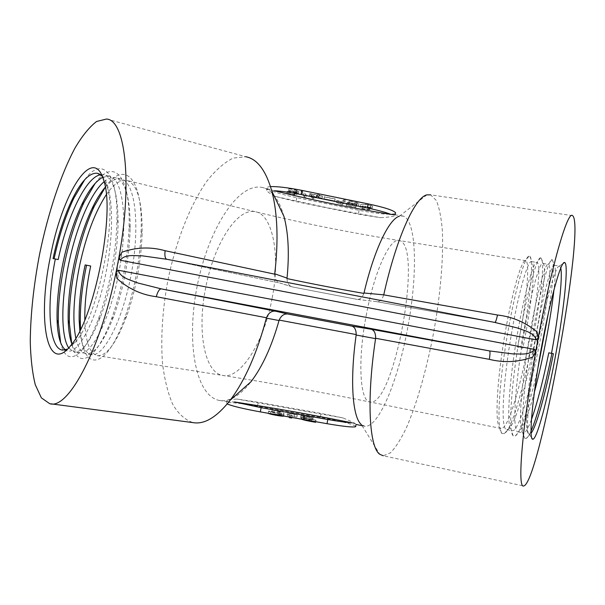 <?xml version="1.0" encoding="UTF-8"?>
<svg xmlns="http://www.w3.org/2000/svg" width="605" height="605" viewBox="0 0 605 605"><rect width="100%" height="100%" fill="white"/><g stroke="black" fill="none" stroke-linecap="round" stroke-linejoin="round"><path stroke-width="0.45" stroke-dasharray="3.02 2.27" d="M313.209 417.367L300.965 415.491L304.723 416.807L301.381 416.89C303.082 417.798 307.96 418.917 315.999 420.233L315.78 420.006C308.21 418.766 304.179 417.805 303.687 417.117L312.044 418.017C306.183 417.027 303.249 416.316 303.226 415.9L313.209 417.367L312.838 419.363L312.997 417.155M297.289 415.09L287.458 412.618L289.757 415.59L292.071 415.998L289.984 413.374L297.289 415.09L296.911 417.102L289.182 414.985L289.561 412.988M271.955 409.865L272.091 410.069C277.445 411.173 280.455 412.028 281.143 412.633L268.65 411.105C267.629 411.786 282.777 414.606 284.032 414.107C284.123 413.283 283.783 412.202 271.955 409.865L271.713 412.073L272.091 410.069M355.725 426.26C351.936 423.984 340.123 421.012 320.287 417.337L257.48 406.182C240.495 403.255 230.142 402.136 226.436 402.817L227.208 403.958M352.034 422.842L356.095 424.415C356.625 423.916 352.246 421.753 342.959 417.919L321.028 413.412L258.222 402.234L237.069 399.073C231.458 399.315 228.047 399.844 226.845 400.669L227.76 401.644L234.4 401.947M342.959 417.919L237.069 399.073M274.405 190.749L269.596 189.373C267.198 188.957 266.238 189.282 266.714 190.363C267.471 191.921 270.374 193.948 275.434 196.451L327.502 207.795L380.379 217.671C390.664 217.119 395.572 216.227 395.095 214.994L394.664 214.783M283.949 216.356C278.943 199.068 271.547 189.395 261.746 187.338C237.152 182.823 207.969 230.966 197.283 285.613C186.211 340.184 194.78 395.625 219.343 400.457C229.227 402.143 239.807 395.874 251.075 381.657M426.903 194.863L399.361 216.212L403.127 216.061C416.641 220.379 417.775 273.112 408.057 326.027C398.544 378.972 378.995 427.599 364.913 426.283L361.465 424.642L379.774 454.279M106.518 119.041L246.016 156.771L233.144 158.079C224.213 162.571 215.433 170.292 206.789 181.266C189.902 205.435 175.957 241.493 167.978 279.828C162.518 309.231 160.673 336.826 162.442 362.622C164.356 378.707 167.721 392.479 172.546 403.943C178.172 413.722 185.017 419.946 193.086 422.63M121.976 252.194L117.506 264.899L116.924 278.429M67.533 349.138L75.595 341.916C98.018 316.876 117.983 216.832 106.805 185.637L102.268 176.252M97.556 173.295C111.116 174.943 115.91 217.792 107.123 266.752C98.381 315.999 79.346 354.016 67.881 350.976L62.617 350.144M100.702 174.747L103.584 174.769C113.15 177.363 117.983 193.411 118.081 222.92C117.786 252.988 110.579 290.294 100.4 317.186C90.81 341.25 82.008 352.836 73.992 351.936L68.978 348.306M102.676 177.265L109.134 176.123C123.049 177.855 128.215 220.545 119.472 269.217C110.775 318.177 91.446 355.914 79.603 352.828C76.442 352.193 73.871 349.274 71.874 344.071M104.09 181.712C108.068 178.346 111.743 176.963 115.109 177.575C125.273 180.403 130.294 197.359 130.181 228.44C129.115 259.303 123.571 288.766 113.543 316.846C103.553 342.377 94.259 354.689 85.66 353.781C81.153 352.806 77.863 347.603 75.791 338.18M105.278 187.179C110.844 180.865 115.948 178.112 120.592 178.914C134.839 180.736 140.375 223.268 131.678 271.653C123.042 320.325 103.41 357.789 91.204 354.659C85.305 353.146 81.516 345.198 79.837 330.806M106.276 194.697C113.574 184.192 120.312 179.413 126.49 180.35C137.297 183.413 142.508 201.344 142.122 234.143C140.942 262.706 135.777 290.09 126.611 316.279C116.221 343.428 106.412 356.534 97.186 355.604C89.495 353.108 85.365 341.212 84.806 319.916M58.193 259.545L54.079 258.751M84.798 179.594C101.852 155.916 117.831 171.57 116.946 219.456C116.599 251.415 108.892 291.247 98.048 319.909C83.233 359.4 65.968 367.311 60.674 342.853M95.219 183.277C113.226 157.882 130.468 174.58 129.115 225.189C128.51 255.552 121.476 291.928 111.335 319.402C95.976 361.321 77.334 369.799 71.776 343.806M105.285 187.24C124.328 159.652 143.075 177.409 141.131 231.118C139.846 261.534 134.318 290.71 124.554 318.646C105.618 371.969 82.303 371.81 80.578 329.309M54.064 258.842L53.051 258.569M531.432 419.643C528.105 428.567 525.458 433.006 523.484 432.976L522.637 432.53C518.243 429.391 520.814 389.454 528.067 344.865C535.357 299.263 545.12 262.615 548.198 264.256L548.364 264.309C556.85 266.828 525.246 433.324 512.216 430.7L511.172 430.102C506.529 426.306 508.767 386.671 515.936 342.71C523.136 297.705 533.186 261.368 536.764 262.449L537.051 262.51C546.617 265.141 515.089 431.236 501.016 428.438L499.738 427.674C494.86 423.228 496.796 383.903 503.874 340.562C510.991 296.163 521.298 260.127 525.359 260.664L525.813 260.717C530.335 262.086 526.327 304.557 517.472 347.164L522.856 348.14L517.472 347.164M534.344 392.305C528.331 414.909 523.257 428.007 519.12 431.584L518.061 431.879C512.465 432.855 514.432 391.488 522.236 343.806C529.655 297.357 539.819 260.536 542.927 263.447L543.131 263.591C550.951 268.938 522.591 421.36 508.132 429.225L506.831 429.611C500.811 430.503 502.332 389.189 510.136 341.651C517.547 295.338 528.112 258.683 531.644 261.647L531.976 261.889C535.72 265.353 531.44 306.75 522.856 348.14M554.263 265.247L559.504 266.064C555.98 264.37 545.574 300.988 537.323 346.559C528.687 393.341 525.17 434.103 529.11 434.103L529.148 434.118C524.225 434.11 526.736 393.023 534.396 345.992C541.838 299.399 551.586 262.404 554.263 265.247L554.369 265.315C555.723 266.865 555.594 274.935 553.998 289.538M559.708 266.117L560.737 268.023M529.148 434.118L530.101 434.042L526.342 438.375L524.626 438.217C520.111 434.677 523.015 392.063 530.887 344.056C538.76 295.89 548.75 258.433 552.01 259.658L552.327 259.817C554.467 263.999 553.204 281.491 548.538 312.278M532.604 357.109L536.93 344.933L537.18 332.069M572.534 215.652L430.624 194.863L436.281 200.444C439.222 207.477 441.234 217.324 442.3 229.983C443.662 257.14 440.493 293.811 433.951 330.814C427.077 367.749 417.178 403.074 406.394 427.78C400.964 439.124 395.647 447.473 390.437 452.842L383.23 455.769L523.658 485.959M531.001 431.146C529.186 435.192 527.636 437.596 526.342 438.375M537.928 368.037C529.995 403.497 520.875 432.492 515.309 436.001L513.131 435.774C508.344 431.531 510.9 389.196 518.682 341.848C526.479 294.34 536.756 257.216 540.545 257.851L541.112 258.116C549.597 264.657 519.854 424.96 504.351 433.626L501.674 433.324C496.629 428.393 498.86 386.361 506.559 339.662C514.265 292.805 524.822 256.006 529.118 256.074L529.98 256.444C534.056 260.498 529.64 304.27 520.655 347.852M383.646 295.217C382.035 299.679 379.713 301.827 376.688 301.668L356.821 299.324L292.85 287.027L280.705 283.208L166.564 259.227M165.301 258.978L494.935 322.45M363.892 293.417C362.259 297.569 360.005 299.558 357.124 299.384L356.821 299.324M286.997 278.572C287.133 282.724 288.714 285.447 291.754 286.74L292.85 287.027M274.708 274.171C274.73 278.602 276.356 281.514 279.586 282.913L280.425 283.163M275.434 196.451L296.11 201.631L358.349 214.215L380.379 217.671M270.503 186.605C267.682 186.786 266.548 187.331 267.115 188.238C270.148 191.014 280.062 194.167 296.843 197.714L359.075 210.328C378.806 214.079 390.913 215.123 395.42 213.459M287.042 193.161L286.921 193.35C292.767 194.666 296.087 195.044 296.881 194.5L294.892 193.608L298.439 193.305C297.32 192.488 294.06 191.596 288.653 190.613L288.532 190.817C292.941 191.596 295.671 192.337 296.722 193.033C296.579 193.63 294.136 193.411 289.387 192.375L295.232 194.167C294.575 194.576 291.844 194.235 287.042 193.161L287.42 191.157L286.921 193.35M302.44 193.403L300.738 193.055L304.459 196.905L306.16 197.253L302.44 193.403L302.825 191.369L301.124 191.021L300.738 193.055M317.806 198.168L318.321 197.601L322.185 198.153L318.495 197.404L319.054 196.791L317.239 196.428L316.702 197.033L309.586 195.589L312.914 198.621L314.668 198.977L311.22 196.156L316.521 197.23L316.014 197.805L317.806 198.168L318.699 195.581L318.321 197.601M324.046 198.773L334.883 200.973L324.046 198.773L324.431 196.754L323.879 198.947M336.365 202.509L342.332 204.596L345.274 202.115L343.572 201.775L341.016 203.961L336.365 202.509L336.743 200.512L341.144 202.304L340.774 204.286M356.05 207.16L347.951 205.518L348.979 204.694C354.054 205.798 357.215 206.161 358.455 205.76L358.538 205.496C357.411 204.694 354.19 203.817 348.858 202.849L348.639 203.03C353.146 203.832 355.876 204.566 356.821 205.231C356.156 205.776 353.048 205.428 347.512 204.172L346.075 205.352L355.823 207.326L356.421 205.178L348.321 203.537L347.951 205.518M371.825 209.065L372.105 208.347C370.865 206.169 357.54 205.541 360.277 207.523C360.391 208.619 370.631 210.653 371.825 209.065M372.196 207.069L372.483 206.335C371.243 204.135 357.918 203.53 360.648 205.534C360.762 206.653 371.001 208.68 372.196 207.069M370.517 206.728C371.054 207.644 363.28 207.303 362.418 205.798C360.285 204.724 368.059 203.794 370.804 206.04L370.517 206.728M370.147 208.725C370.683 209.625 362.909 209.27 362.047 207.787C359.907 206.721 367.681 205.829 370.426 208.044L370.147 208.725M348.321 203.537L349.357 202.69L348.979 204.694M349.357 202.69C354.432 203.802 357.585 204.157 358.833 203.756L358.916 203.477C357.789 202.675 354.568 201.79 349.244 200.83L348.858 202.849M349.244 200.83L348.639 203.03M349.024 201.011C353.532 201.813 356.254 202.546 357.2 203.22C356.526 203.772 353.426 203.424 347.89 202.176L347.512 204.172M347.89 202.176L346.446 203.371L346.075 205.352M346.446 203.371L356.194 205.352L355.823 207.326M341.144 202.304L342.71 202.614L342.332 204.596M342.71 202.614L345.659 200.089L345.274 202.115M345.659 200.089L343.95 199.748L343.572 201.775M343.95 199.748L341.386 201.972L341.016 203.961M341.386 201.972L338.808 200.928L338.429 202.925M338.808 200.928L336.743 200.512M324.257 196.935L335.072 199.136L334.694 201.147M335.072 199.136L334.883 200.973M335.268 198.954L324.431 196.754M318.699 195.581L322.382 196.33L322.004 198.349M322.382 196.33L322.185 198.153M322.571 196.133L318.88 195.377L318.495 197.404M318.88 195.377L319.432 194.765L319.054 196.791M319.432 194.765L317.625 194.394L317.239 196.428M317.625 194.394L316.702 197.033M317.08 195.014L309.972 193.57L309.586 195.589M309.972 193.57L309.442 195.77M309.828 193.744L313.292 196.633L312.914 198.621M313.292 196.633L315.039 196.988L314.668 198.977M315.039 196.988L311.605 194.137L311.22 196.156M311.605 194.137L316.907 195.218L316.521 197.23M316.907 195.218L316.014 197.805M316.392 195.793L318.185 196.156M301.124 191.021L304.829 194.916L304.459 196.905M304.829 194.916L306.531 195.264L306.16 197.253M306.531 195.264L302.825 191.369M287.299 191.354C293.145 192.677 296.465 193.055 297.259 192.496L295.278 191.596L294.892 193.608M295.278 191.596L298.825 191.278C297.705 190.454 294.446 189.554 289.039 188.578L288.653 190.613M289.039 188.578L288.532 190.817M288.918 188.783C293.327 189.562 296.057 190.303 297.1 191.006C296.964 191.619 294.514 191.399 289.765 190.363L289.387 192.375M289.765 190.363L289.258 192.571M289.644 190.56L295.611 192.163C294.945 192.571 292.215 192.239 287.42 191.157M271.713 412.073C277.067 413.177 280.077 414.039 280.758 414.659L281.143 412.633M280.758 414.659L268.431 413.313M283.722 416.021C285.242 415.333 281.196 413.949 271.577 411.861M280.909 414.879L281.355 415.703C280.213 416.013 269.739 414.077 270.579 413.563L280.909 414.879L281.295 412.852L281.741 413.661C280.599 413.956 270.132 412.02 270.964 411.521L281.295 412.852M289.182 414.985L287.08 414.614L287.458 412.618M287.08 414.614L288.827 416.921M289.485 417.042L289.757 415.59M291.799 417.45L292.071 415.998M291.686 418.055L289.613 415.378L289.984 413.374M289.613 415.378L294.136 416.611L294.514 414.599M294.136 416.611L296.911 417.102M312.626 419.144L300.587 417.495L304.345 418.826L304.723 416.807M304.345 418.826L301.033 418.698L301.29 419.129M315.727 421.685L315.999 420.233M315.613 422.282L315.78 420.006M315.394 422.048C307.824 420.815 303.793 419.847 303.302 419.144L311.877 420.256L312.256 418.236M311.877 420.256L312.044 418.017M311.666 420.029C305.805 419.038 302.871 418.335 302.855 417.904L312.838 419.363M320.287 417.337L321.028 413.412M272.205 297.864C280.939 253.472 271.963 213.784 255.212 211.727C236.51 207.515 213.255 245.91 205.458 288.918C197.147 330.632 204.21 372.514 222.64 375.41C239.482 379.887 263.909 343.806 272.205 297.864M366.154 315.757C374.261 271.229 390.361 236.827 399.481 240.593C423.417 245.524 394.127 406.81 370.131 402.015C360.051 402.007 357.396 361.397 366.154 315.757M376.378 301.608L494.807 322.435M166.889 259.295L280.705 283.208M359.075 210.328L358.349 214.215M296.843 197.714L296.11 201.631M358.833 203.756L358.455 205.76M298.825 191.49L298.439 193.509M257.48 406.182L258.222 402.234M268.265 413.147L268.65 411.105M270.579 413.563L270.964 411.521M301.003 418.925L301.381 416.89M362.115 425.701L364.913 426.283M227.752 401.69L219.343 400.457M269.603 189.342L261.746 187.338M394.672 214.737L403.127 216.061M50.956 403.83L49.655 403.656M106.805 185.637L103.788 180.608M75.595 341.916L70.876 345.379M109.142 176.123L103.591 174.769M79.618 352.828L73.999 351.944M120.599 178.914L115.109 177.575M91.219 354.659L85.66 353.781M525.805 260.717L399.481 240.593C349.985 232.668 301.895 223.041 255.212 211.727L126.505 180.358M501.016 428.438L370.131 402.015C320.196 391.957 271.032 383.086 222.64 375.41L97.193 355.604M118.081 222.92L116.946 219.456M100.4 317.186L98.048 319.909M130.181 228.44L129.115 225.189M113.543 316.846L111.335 319.402M142.122 234.143L141.131 231.118M126.611 316.279L124.554 318.646M531.644 261.647L537.051 262.51M506.824 429.611L512.216 430.7M542.919 263.44L548.364 264.309M518.061 431.879L523.476 432.976M529.11 434.103L531.689 437.891M559.504 266.064L563.043 263.553M552.327 259.817L554.369 265.315M515.309 436.001L519.12 431.584M541.112 258.116L543.131 263.591M504.351 433.626L508.132 429.225M529.98 256.444L531.976 261.889M524.626 438.217L522.637 432.53M552.01 259.658L548.198 264.256M513.131 435.774L511.172 430.102M540.545 257.851L536.764 262.449M501.674 433.324L499.738 427.674M529.118 256.074L525.359 260.664M496.342 322.722L376.567 301.653M376.688 301.668L357.124 299.384M292.593 286.982L357.003 299.362M291.746 286.755L279.578 282.928M267.115 188.238L266.707 190.363M372.491 206.335L372.113 208.347M360.648 205.534L360.277 207.523M362.418 205.791L362.047 207.78M370.804 206.04L370.426 208.044M358.538 205.496L358.916 203.477M356.829 205.231L357.207 203.22M296.889 194.5L297.267 192.496M298.439 193.305L298.825 191.278M296.715 193.033L297.1 191.006M295.232 194.167L295.611 192.163M226.436 402.817L226.845 400.669M268.711 410.954L268.333 412.988M284.032 414.107L283.669 416.013M281.718 413.654L281.333 415.703M271.002 411.408L270.624 413.449M300.972 415.491L300.594 417.495M301.388 416.656L301.01 418.69M303.687 417.117L303.309 419.144M303.241 415.9L302.871 417.904"/><path stroke-width="0.91" d="M227.208 403.958C232.433 406.159 243.475 408.798 260.332 411.884L327.01 423.681C343.353 426.472 352.897 427.485 355.642 426.722L355.725 426.26M327.797 419.515C338.361 421.367 346.446 422.471 352.034 422.842C312.354 414.773 273.142 407.815 234.4 401.947L261.126 407.679L327.797 419.515L327.01 423.681M394.664 214.783L390.936 214.397C351.134 207.984 312.293 200.104 274.405 190.749C281.665 191.18 290.642 192.458 301.343 194.598L367.386 208.014C377.845 210.169 385.695 212.302 390.936 214.397M279.162 320.09L279.026 320.529L266.359 318.132L266.472 317.754C268.438 313.019 271.426 310.819 275.426 311.151L287.761 314.01C284.002 313.662 281.128 315.689 279.162 320.09L356.194 334.573C356.163 329.838 354.704 327.018 351.815 326.103L371.22 329.256C374.245 330.247 375.713 333.257 375.622 338.271L375.576 338.656L356.148 335.019L356.194 334.573M116.092 272.242L118.376 270.246C120.418 278.24 130.952 280.024 137.781 282.959L161.225 288.865C159.319 289.009 157.671 291.625 156.287 296.715C141.358 294.816 128.237 288.721 116.924 278.429L116.092 272.242L117.506 264.899C133.168 185.629 125.84 119.722 106.518 119.041L96.573 121.476C89.472 126.921 82.303 135.739 75.058 147.938C60.75 174.611 47.999 213.384 39.605 254.123C33.653 285.326 30.537 314.456 30.25 341.538C30.681 358.41 32.352 372.801 35.271 384.712L41.352 397.833L49.655 403.656C68.441 410.402 102.147 346.967 117.506 264.899L118.92 257.556L121.976 252.194C136.238 247.15 150.615 246.651 165.105 250.704L274.708 274.171L274.746 273.785L287.027 278.126C289.44 253.677 288.411 233.084 283.949 216.356L271.819 191.135C265.943 170.534 257.337 159.077 246.016 156.771M50.956 403.83L193.086 422.63C204.49 424.634 216.877 417.132 230.248 400.139L251.075 381.657C262.449 366.645 271.766 346.264 279.026 320.529M287.027 278.126L286.997 278.572C311.779 283.836 337.416 288.782 363.892 293.417L364.006 292.986C374.132 249.812 389.068 218.957 399.361 216.212M361.465 424.642C352.564 417.873 349.682 380.946 356.148 335.019M274.746 273.785C278.542 240.646 277.566 213.104 271.819 191.135M230.248 400.139C245.025 380.416 257.065 353.078 266.359 318.132M50.139 258.04C37.276 319.954 46.971 376.197 70.876 345.379C94.304 319.183 115.449 213.217 103.788 180.608C93.208 142.629 61.597 194.477 50.139 258.04M100.702 174.747C85.94 176.758 67.223 216.764 58.193 259.545L53.051 258.569C57.815 236.26 64.047 216.862 71.753 200.368C80.518 182.082 88.867 173.03 96.808 173.196L97.556 173.295L96.808 173.196M55.335 258.978C46.381 303.74 48.695 347.913 62.186 350.076L67.533 349.138M102.268 176.252L97.503 173.287M65.461 349.932C60.402 345.863 57.604 335.828 57.074 319.833C56.673 302.349 58.806 282.596 63.472 260.566C68.04 239.603 74.097 221.044 81.645 204.891C88.511 190.439 95.522 181.228 102.676 177.265M68.978 348.306C60.568 336.72 60.984 299.18 69.136 261.753C76.669 226.701 90.553 193.101 104.09 181.712M71.874 344.071C69.688 338.029 68.456 330.088 68.176 320.234C67.813 303.075 69.877 283.911 74.362 262.751C78.726 242.643 84.571 224.689 91.899 208.876C96.104 199.915 100.559 192.685 105.278 187.179M75.791 338.18C72.267 319.251 73.659 294.484 79.981 263.871C86.402 234.861 95.166 211.803 106.276 194.697M79.837 330.806L79.164 320.559C78.847 303.755 80.843 285.212 85.139 264.922L90.697 266.034L85.139 264.922M84.806 319.916C84.602 303.476 86.568 285.515 90.697 266.034M54.079 258.751C59.093 235.7 65.695 215.471 73.886 198.047L84.798 179.594M60.674 342.853L58.36 323.441C57.12 288.812 68.131 235.405 84.186 202.1L95.219 183.277M71.776 343.806L69.409 323.72C68.304 289.621 78.726 238.922 94.342 206.176L105.285 187.24M80.578 329.309L80.329 323.925C79.981 306.183 82.046 286.649 86.545 265.323M531.061 433.218C536.408 427.16 545.982 391.548 553.394 353.706L548.795 352.836C543.018 380.961 537.232 403.225 531.432 419.643M553.998 289.538C551.064 316.196 542.972 360.149 534.344 392.305M560.737 268.023C562.9 276.666 558.559 315.039 551.526 353.335L548.795 352.836M555.776 354.19C547.669 399.126 536.627 440.992 532.574 439.2C528.732 438.769 532.339 397.787 541.188 348.979C549.998 300.171 560.865 261.08 564.525 262.502C568.95 262.774 564.238 308.255 555.776 354.19M553.394 353.706L551.526 353.335M494.935 322.45C495.677 321.996 496.523 319.523 497.492 315.016C512.48 316.74 525.707 322.42 537.18 332.069L538.208 337.93L536.93 344.933C550.875 267.962 567.717 209.89 572.534 215.652C586.086 224.47 539.176 484.083 523.658 485.959C517.033 489.248 522.342 424.022 536.93 344.933L535.644 351.936L532.604 357.109C518.424 362.206 504.003 362.947 489.347 359.347C490.111 354.341 490.179 351.535 489.574 350.938L512.662 353.887C519.801 353.668 529.768 355.763 534.396 349.387L535.644 351.936M364.006 292.986L383.744 294.854C396.426 237.689 415.053 197.177 426.903 194.863L430.624 194.863M383.23 455.769L379.774 454.279C369.216 447.277 366.388 399.081 375.576 338.656M383.744 294.854L497.492 315.016M551.889 353.509C545.309 385.899 537.134 417.473 531.001 431.146M548.538 312.278L537.928 368.037M538.208 337.93L536.136 339.851C534.245 332.478 524.52 330.852 518.167 328.16L494.807 322.435M118.92 257.556L120.304 260.248L536.136 339.851M166.889 259.295L142.167 255.817C135.006 255.976 124.91 253.775 120.304 260.248M166.564 259.227C165.036 258.312 164.545 255.469 165.105 250.704M395.42 213.459L395.557 212.718C393.424 210.275 384.296 207.334 368.158 203.885L302.129 190.439C287.965 187.648 277.423 186.37 270.503 186.605M268.431 413.313C268.484 414.092 282.701 416.679 283.647 416.149L283.722 416.021M288.827 416.921L289.371 417.647L289.485 417.042M289.371 417.647L291.686 418.055L291.799 417.45M301.29 419.129C303.702 420.074 308.482 421.125 315.613 422.282L315.727 421.685M266.472 317.754L156.287 296.715M375.622 338.271L489.347 359.347M118.376 270.246L534.396 349.387M275.426 311.151L161.225 288.865L489.574 350.938L371.22 329.256M351.815 326.103L287.761 314.01M368.158 203.885L367.386 208.014M302.129 190.439L301.343 194.598M260.332 411.884L261.126 407.679M355.642 426.722L356.065 424.423M356.088 424.46L362.115 425.701M62.617 350.144L62.186 350.076M57.074 319.833L58.36 323.441M71.753 200.368L73.886 198.047M84.186 202.1L81.645 204.891M69.409 323.72L68.176 320.234M94.342 206.176L91.899 208.876M80.329 323.925L79.164 320.559M531.689 437.891L532.574 439.2M563.043 263.553L564.525 262.502M496.342 322.722L165.301 258.978M395.557 212.718L395.163 214.82"/></g></svg>

